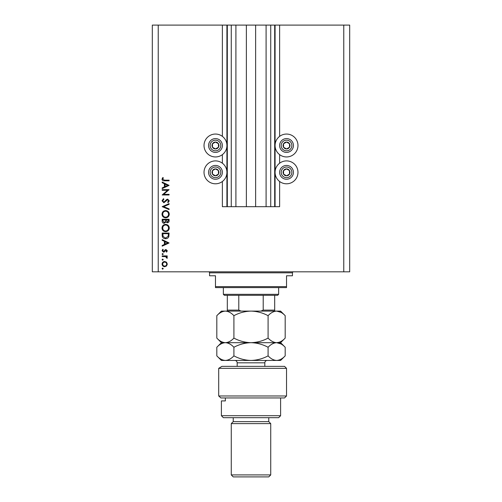 <?xml version="1.0" encoding="UTF-8"?>
<svg xmlns="http://www.w3.org/2000/svg" width="502" height="502" viewBox="0 0 502 502"><rect width="100%" height="100%" fill="white"/><g stroke="black" fill="none" stroke-linecap="round" stroke-linejoin="round"><path stroke-width="0.75" d="M235.902 25.1L235.902 206.686L246.363 206.686L246.363 25.1L222.38 25.1L222.38 136.375M222.38 154.629L222.38 163.219M222.38 181.473L222.38 206.686L227.312 206.686L227.312 25.1M231.265 25.1L231.265 206.686L227.312 206.686M235.902 206.686L231.265 206.686M246.363 206.686L255.637 206.686L255.637 25.1L246.363 25.1M270.735 25.1L270.735 206.686L274.688 206.686L274.688 25.1L266.098 25.1L266.098 206.686L255.637 206.686M266.098 25.1L255.637 25.1M270.735 206.686L266.098 206.686M274.688 25.1L275.077 25.1L275.077 206.686L274.688 206.686M279.62 181.473L279.62 206.686L275.077 206.686M343.77 25.1L343.77 271.82L349.687 271.82L349.687 25.1L279.62 25.1L279.62 136.375M279.62 154.629L279.62 163.219M279.62 25.1L275.077 25.1M297.975 145.498A11.446 11.446 0 0 0 286.529 134.053A11.446 11.446 0 0 0 275.077 145.498A11.446 11.446 0 0 0 286.529 156.95A11.446 11.446 0 0 0 297.975 145.498M275.077 172.343A11.446 11.446 0 0 1 286.529 160.897A11.446 11.446 0 0 1 297.975 172.343A11.446 11.446 0 0 1 286.529 183.795A11.446 11.446 0 0 1 275.077 172.343M226.923 145.498A11.446 11.446 0 0 1 215.471 156.95A11.446 11.446 0 0 1 204.025 145.498A11.446 11.446 0 0 1 215.471 134.053A11.446 11.446 0 0 1 226.923 145.498M204.025 172.343A11.446 11.446 0 0 0 215.471 183.795A11.446 11.446 0 0 0 226.923 172.343A11.446 11.446 0 0 0 215.471 160.897A11.446 11.446 0 0 0 204.025 172.343M167.605 190.277L162.177 190.277L162.177 189.656L169.086 189.656L163.652 194.349L169.086 194.349L169.086 194.971L162.177 194.971L167.605 190.277M163.872 202.764L162.002 200.794L163.514 198.692L163.865 199.275L162.711 200.794L163.884 202.149L166.601 199.52L167.655 199.137L169.262 200.838L168.095 202.676L167.668 202.118L168.559 200.769L167.681 199.752L163.872 202.764M162.177 206.661L169.086 203.649L169.086 204.314L163.646 206.617L169.086 208.92L169.086 209.585L162.177 206.661M162.002 214.203C162.19 211.988 163.395 210.771 165.604 210.558C167.819 210.746 169.042 211.944 169.262 214.147C169.086 216.393 167.875 217.623 165.635 217.824C163.414 217.623 162.202 216.418 162.002 214.203M162.002 228.021C162.19 225.8 163.395 224.589 165.604 224.375C167.819 224.563 169.042 225.762 169.262 227.964C169.086 230.211 167.875 231.435 165.635 231.642C163.414 231.441 162.202 230.236 162.002 228.021M162.177 239.611L169.086 242.974L162.177 246.162L162.177 245.491L164.392 244.468L164.392 241.337L162.177 240.289L162.177 239.611M162.09 268.614L162.667 268.043L163.244 268.614L162.667 269.191L162.09 268.614M343.77 271.82L152.313 271.82L152.313 25.1L158.23 25.1L158.23 271.82M222.38 25.1L158.23 25.1M164.687 261.486L166.482 262.176L167.317 264.102L166.482 266.022L164.687 266.713C163.094 266.568 162.228 265.696 162.09 264.102C162.221 262.508 163.087 261.636 164.687 261.486M162.09 259.672L162.667 259.095L163.244 259.672L162.667 260.249L162.09 259.672M162.177 256.528L162.177 255.907L167.229 255.907L167.229 256.528L166.482 256.528L167.317 257.758L167.141 258.298L166.608 257.959L165.61 256.635L162.177 256.528M162.09 254.094L162.667 253.516L163.244 254.094L162.667 254.665L162.09 254.094M165.993 249.532L167.317 250.805L166.601 252.098L166.162 251.678L166.695 250.805L166.018 250.153L164.33 251.954L163.552 252.186L162.09 250.705L162.773 249.262L163.244 249.676L162.711 250.674L163.52 251.565L165.214 249.764L165.993 249.532M165.547 238.726C163.319 238.594 162.202 237.421 162.177 235.2L162.177 233.053L169.086 233.053L168.841 236.643C168.208 238.042 167.11 238.739 165.547 238.726M162.177 221.106L162.177 219.242L169.086 219.242L169.086 220.585C169.168 221.871 168.597 222.599 167.373 222.781L165.905 221.984L164.141 223.315C162.868 223.158 162.209 222.417 162.177 221.106M162.177 182.044L169.086 185.407L162.177 188.595L162.177 187.924L164.392 186.901L164.392 183.77L162.177 182.715L162.177 182.044M162.711 179.227L164.493 180.18L169.086 180.18L169.086 180.802L164.424 180.802C163.037 180.99 162.234 180.456 162.002 179.189L162.799 177.526L163.332 177.89L162.711 179.227M164.687 266.091C165.905 265.978 166.576 265.313 166.695 264.102C166.576 262.885 165.905 262.22 164.687 262.107C163.47 262.22 162.811 262.885 162.711 264.102C162.811 265.313 163.47 265.978 164.687 266.091M165.102 244.141L167.743 242.924L165.102 241.675L165.102 244.141M168.377 233.675L162.886 233.675L163.062 236.442L165.547 238.105L168.183 236.285L168.377 233.675M165.635 231.02C167.436 230.832 168.408 229.822 168.559 227.996C168.396 226.176 167.411 225.172 165.604 224.996C163.815 225.185 162.849 226.182 162.711 227.996C162.843 229.828 163.821 230.838 165.635 231.02M168.377 220.698L168.377 219.857L166.162 219.857L167.361 222.16L168.377 220.698M165.459 220.271L165.459 219.857L162.886 219.857L162.886 220.742L164.141 222.693L165.378 221.564L165.459 220.271M165.635 217.203C167.436 217.015 168.408 216.004 168.559 214.178C168.396 212.359 167.411 211.361 165.604 211.179C163.815 211.367 162.849 212.371 162.711 214.178C162.843 216.017 163.821 217.021 165.635 217.203M165.102 186.575L167.743 185.357L165.102 184.102L165.102 186.575M213.783 148.517A3.451 3.451 0 0 0 218.439 143.735A3.451 3.451 0 0 0 212.459 143.81A3.451 3.451 0 0 0 213.783 148.517M214.009 148.109L215.515 148.956L218.483 147.186L218.439 143.735L215.427 142.047L212.459 143.81L212.503 147.268L214.009 148.109M218.847 139.474A6.909 6.909 0 0 1 221.501 148.881A6.909 6.909 0 0 1 212.095 151.529A6.909 6.909 0 0 1 209.447 142.122A6.909 6.909 0 0 1 218.847 139.474A6.909 6.909 0 0 0 209.447 142.122A6.909 6.909 0 0 0 212.095 151.529M212.503 147.268L215.515 148.956L218.483 147.186L218.439 143.735L215.427 142.047L212.459 143.817M284.841 148.517A3.451 3.451 0 0 0 289.497 143.735A3.451 3.451 0 0 0 283.517 143.81A3.451 3.451 0 0 0 284.841 148.517M285.067 148.109L286.573 148.956L289.541 147.186L289.497 143.735L286.485 142.047L283.517 143.81L283.561 147.268L285.067 148.109M289.905 139.474A6.909 6.909 0 0 1 292.553 148.881A6.909 6.909 0 0 1 283.153 151.529A6.909 6.909 0 0 1 280.499 142.122A6.909 6.909 0 0 1 289.905 139.474A6.909 6.909 0 0 0 280.499 142.122A6.909 6.909 0 0 0 283.153 151.529M283.561 147.268L286.573 148.956L289.541 147.186L289.497 143.735L286.485 142.047L283.517 143.817M284.841 175.355A3.451 3.451 0 0 0 289.497 170.58A3.451 3.451 0 0 0 283.517 170.655A3.451 3.451 0 0 0 284.841 175.355M285.067 174.953L286.573 175.8L289.541 174.031L289.497 170.58L286.485 168.892L283.517 170.655L283.561 174.112L285.067 174.953M289.905 166.319A6.909 6.909 0 0 1 292.553 175.719A6.909 6.909 0 0 1 283.153 178.373A6.909 6.909 0 0 1 280.499 168.967A6.909 6.909 0 0 1 289.905 166.319A6.909 6.909 0 0 0 280.499 168.967A6.909 6.909 0 0 0 283.153 178.373M286.573 175.8L289.541 174.031L289.497 170.58L286.485 168.892L283.517 170.655L283.561 174.112L286.573 175.8M213.783 175.355A3.451 3.451 0 0 0 218.439 170.58A3.451 3.451 0 0 0 212.459 170.655A3.451 3.451 0 0 0 213.783 175.355M214.009 174.953L215.515 175.8L218.483 174.031L218.439 170.58L215.427 168.892L212.459 170.655L212.503 174.112L214.009 174.953M218.847 166.319A6.909 6.909 0 0 1 221.501 175.719A6.909 6.909 0 0 1 212.095 178.373A6.909 6.909 0 0 1 209.447 168.967A6.909 6.909 0 0 1 218.847 166.319A6.909 6.909 0 0 0 209.447 168.967A6.909 6.909 0 0 0 212.095 178.373M215.515 175.8L218.483 174.031L218.439 170.58L215.427 168.892L212.459 170.655L212.503 174.112L215.515 175.8M208.562 271.82A0.985 0.985 0 0 1 209.547 272.812L209.547 275.774L215.471 275.774L215.471 286.629L286.529 286.629L286.529 275.774L292.453 275.774L292.453 272.812L209.547 272.812M293.438 271.82A0.985 0.985 0 0 0 292.453 272.812M286.529 286.629L286.529 287.615L215.471 287.615L215.471 286.629M278.635 294.323L277.644 295.314L224.356 295.314L223.365 294.323L278.635 294.323L278.635 287.615M223.365 294.323L223.365 287.615M274.688 295.314L274.688 310.751M260.871 311.102L263.205 310.117L274.688 310.117M263.205 295.314L263.205 310.117M238.795 295.314L238.795 310.117L241.129 311.102M227.312 295.314L227.312 311.102L227.312 310.117L238.795 310.117M284.552 366.366L286.529 368.342L218.703 368.342L221.94 366.366L284.552 366.366M280.605 415.712L278.635 417.689L223.365 417.689L221.395 415.712L280.605 415.712L280.605 397.948M268.765 421.636L233.235 421.636L231.265 423.606L270.735 423.606L268.765 421.636L268.765 417.689M270.735 474.923L268.765 476.9L233.235 476.9L231.265 474.923L270.735 474.923L270.735 423.606M231.265 474.923L231.265 423.606M233.235 421.636L233.235 417.689M225.36 397.948L225.36 400.91L221.395 400.91L225.36 400.91M221.395 415.712L221.395 400.91M220.886 397.948L218.703 395.978L286.529 395.978L284.552 397.948L220.886 397.948L218.703 395.978L218.703 368.342L221.94 366.366M268.093 315.683C270.754 312.821 273.603 311.29 276.64 311.102C279.639 311.278 282.494 312.802 285.186 315.683L285.186 338.103C282.526 340.965 279.677 342.489 276.64 342.684C273.64 342.508 270.791 340.983 268.093 338.103L268.093 315.683C262.703 312.802 257.005 311.278 251 311.102C244.926 311.29 239.228 312.821 233.907 315.683L233.907 338.103C231.221 340.977 228.372 342.502 225.36 342.684C222.342 342.502 219.493 340.971 216.814 338.103L216.814 315.683C219.493 312.809 222.342 311.284 225.36 311.102C228.379 311.284 231.227 312.809 233.907 315.683M268.093 338.103C262.772 340.965 257.074 342.489 251 342.684C244.995 342.508 239.297 340.983 233.907 338.103M281.02 312.369L276.64 311.102L221.395 311.102L216.814 315.683M285.186 338.103L280.605 342.684L276.64 342.684L279.005 342.308M281.02 343.952L276.64 342.684L221.395 342.684L216.814 338.103M285.186 315.683L280.605 311.102L276.64 311.102M276.64 342.684C279.639 342.86 282.494 344.385 285.186 347.265L285.186 355.868C282.526 358.729 279.677 360.254 276.64 360.449L221.395 360.449L216.814 355.868L216.814 347.265C219.493 344.391 222.342 342.866 225.36 342.684C228.379 342.866 231.227 344.391 233.907 347.265C239.228 344.397 244.926 342.872 251 342.684C257.005 342.86 262.703 344.385 268.093 347.265C270.754 344.397 273.603 342.872 276.64 342.684M285.186 355.868L280.605 360.449L276.64 360.449C273.64 360.273 270.791 358.748 268.093 355.868C262.772 358.729 257.074 360.254 251 360.449C244.995 360.273 239.297 358.748 233.907 355.868C231.221 358.735 228.372 360.267 225.36 360.449C222.336 360.26 219.487 358.735 216.814 355.868M233.907 355.868L233.907 347.265M268.093 355.868L268.093 347.265M226.923 25.1L226.923 206.686M212.867 150.148A5.327 5.327 0 0 0 220.121 148.109A5.327 5.327 0 0 0 218.075 140.849A5.327 5.327 0 0 0 210.821 142.894A5.327 5.327 0 0 0 212.867 150.148M283.925 150.148A5.327 5.327 0 0 0 291.179 148.109A5.327 5.327 0 0 0 289.133 140.849A5.327 5.327 0 0 0 281.879 142.894A5.327 5.327 0 0 0 283.925 150.148M283.925 176.993A5.327 5.327 0 0 0 291.179 174.947A5.327 5.327 0 0 0 289.133 167.693A5.327 5.327 0 0 0 281.879 169.739A5.327 5.327 0 0 0 283.925 176.993M212.867 176.993A5.327 5.327 0 0 0 220.121 174.947A5.327 5.327 0 0 0 218.075 167.693A5.327 5.327 0 0 0 210.821 169.739A5.327 5.327 0 0 0 212.867 176.993M264.818 366.366L264.818 362.814L237.182 362.814C237.044 361.377 236.254 360.587 234.817 360.449M286.529 395.978L286.529 368.342M280.605 342.684L285.186 347.265M221.395 342.684L216.814 347.265M237.182 366.366L237.182 362.814M264.818 362.814C264.956 361.377 265.746 360.587 267.183 360.449"/></g></svg>
